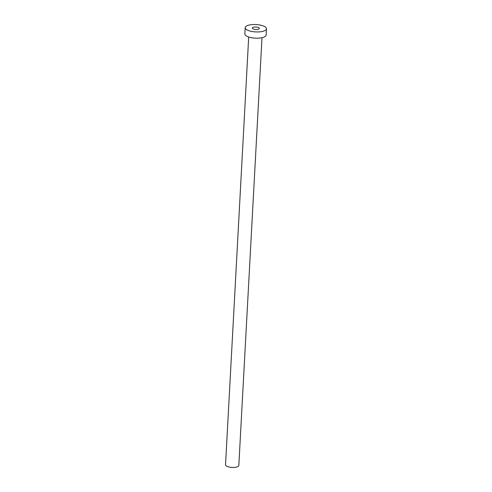 <?xml version="1.0" encoding="UTF-8"?>
<svg xmlns="http://www.w3.org/2000/svg" width="492" height="492" viewBox="0 0 492 492"><rect width="100%" height="100%" fill="white"/><g stroke="black" fill="none" stroke-linecap="round" stroke-linejoin="round"><path stroke-width="0.74" d="M253.195 28.917A3.53 1.218 3.1 0 0 257.052 29.434A3.53 1.218 3.1 0 0 259.358 28.425A3.53 1.218 3.1 0 0 258.472 27.552A3.53 1.218 3.1 0 0 254.616 27.029A3.53 1.218 3.1 0 0 252.31 28.044A3.53 1.218 3.1 0 0 253.195 28.917M261.99 37.7L238.823 465.487A6.66 2.3 -176.9 0 1 234.475 467.4A6.66 2.3 -176.9 0 1 227.193 466.416A6.66 2.3 -176.9 0 1 225.527 464.768L248.694 36.98M266.473 28.807L266.141 35.049A10.658 3.678 -176.9 0 1 259.179 38.105A10.658 3.678 -176.9 0 1 247.531 36.537A10.658 3.678 -176.9 0 1 244.856 33.899L245.194 27.657A10.658 3.678 -176.9 0 1 252.156 24.6A10.658 3.678 -176.9 0 1 263.804 26.168A10.658 3.678 -176.9 0 1 266.473 28.807A10.658 3.678 -176.9 0 1 259.518 31.863A10.658 3.678 -176.9 0 1 247.87 30.295A10.658 3.678 -176.9 0 1 245.194 27.657"/></g></svg>
